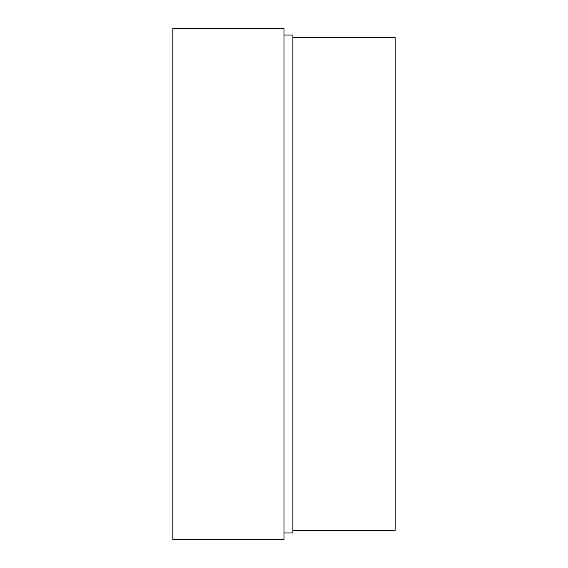 <?xml version="1.0" encoding="UTF-8"?>
<svg xmlns="http://www.w3.org/2000/svg" width="568" height="568" viewBox="0 0 568 568"><rect width="100%" height="100%" fill="white"/><g stroke="black" fill="none" stroke-linecap="round" stroke-linejoin="round"><path stroke-width="0.85" d="M284 532.933L292.889 532.933L284 532.933L292.889 532.933L292.889 35.067L284 35.067M292.889 532.933L292.889 35.067L292.889 532.933M284 539.6L284 28.4L172.871 28.4L172.871 539.6L284 539.6L284 28.4L172.871 28.4L172.871 539.6L284 539.6L284 28.4L172.871 28.4L172.871 539.6L284 539.6M292.889 530.711L395.129 530.711L292.889 530.711L395.129 530.711L395.129 37.289L292.889 37.289M395.129 530.711L395.129 37.289L395.129 530.711"/></g></svg>
